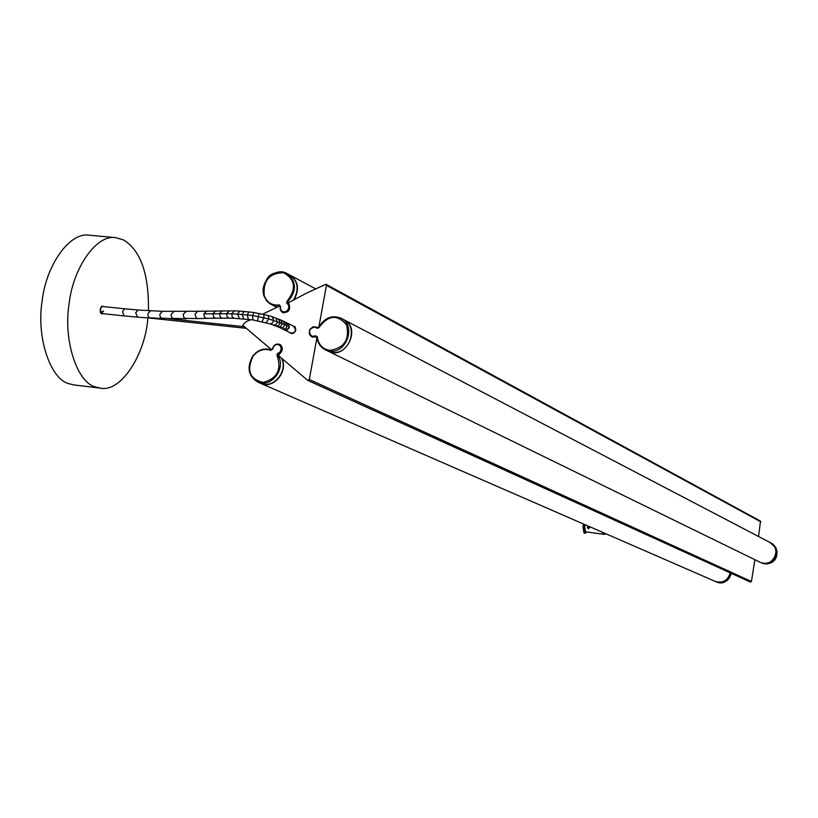 <?xml version="1.0" encoding="UTF-8"?>
<svg xmlns="http://www.w3.org/2000/svg" width="818" height="818" viewBox="0 0 818 818"><rect width="100%" height="100%" fill="white"/><g stroke="black" fill="none" stroke-linecap="round" stroke-linejoin="round"><path stroke-width="1.23" d="M316.392 327.077L312.762 326.914L309.777 329.593L309.204 333.437L311.719 336.699C307.732 330.912 309.255 327.691 316.28 327.026L317.885 328.11L318.887 327.732L317.711 328.059M316.965 336.76L315.533 335.748L316.975 336.883C317.507 342.834 320.349 347.159 325.513 349.869L329.777 351.045C346.627 353.795 356.505 325.257 341.045 318.233L340.677 318.049C331.454 314.858 324.122 318.059 318.662 327.65M311.852 336.76L316.924 336.822C317.578 343.141 320.574 347.558 325.922 350.053M341.413 318.437L343.335 319.439C359.194 326.106 349.49 355.135 332.456 352.353L327.527 350.861M343.836 319.695C361.904 327.885 345.585 360.319 328.478 351.321L327.803 350.994M344.347 319.971L770.116 542.528C782.693 548.07 772.448 568.663 760.576 562.477L328.478 351.321M770.955 542.978C779.779 547.027 779.789 564.532 764.615 563.868L761.241 562.794L766.722 563.939L770.985 562.753L774.452 559.972L776.558 556.179L777.069 551.69L775.832 547.549L773.092 544.277L770.689 542.825M769.953 542.446L774.799 547.017L776.026 551.158L775.515 555.647L773.409 559.451L769.942 562.232L765.668 563.428L761.701 562.917M288.703 303.55L287.374 302.66L287.087 301.228L286.627 302.762L287.629 302.987C290.85 308.734 289.214 311.863 282.691 312.364L280.318 309.674M280.277 309.531L280.523 306.484L279.327 304.94L279.603 305.625L270.594 304.194L266.74 301.004L264.01 295.993M263.958 295.84C259.081 282.486 275.247 266.77 286.658 273.335L287.006 273.509C296.658 281.617 296.873 291.044 287.639 301.791L288.1 302.026M280.206 305.932L279.603 305.625L280.308 306.443M293.969 299.153C299.408 288.713 297.885 280.594 289.398 274.807L287.363 273.713M273.468 305.646L277.496 307.036M294.521 298.887C299.603 288.703 298.069 280.758 289.899 275.063M273.754 305.789L277.363 307.098M287.149 323.018L288.887 326.73L288.631 327.609L286.597 329.715L283.938 329.674M281.75 358.376C288.774 371.392 273.345 389.429 260.993 383.489L260.461 383.253M730.188 572.835C727.846 580.463 722.948 583.357 715.494 581.516L260.993 383.489M278.805 354.439L278.222 354.174L277.097 355.574L277.21 353.989L277.844 353.509L278.222 354.174C282.639 351.106 283.059 347.854 279.48 344.429L276.31 344.235L273.59 346.188M279.48 344.429L277.2 344.02L274.92 344.838L271.433 349.951L272.67 349.133L271.433 349.951C264.418 347.66 258.243 349.685 252.895 356.024M252.864 356.086C246.515 367.354 248.181 376.035 257.874 382.129L258.263 382.282C271.474 388.213 286.637 367.66 277.793 355.339L278.641 355.738M273.56 346.239L272.425 349.153M281.372 358.049C288.611 371.035 273.14 389.358 260.697 383.356L260.165 383.131M276.883 344.061L279.684 344.306C283.12 347.118 283.151 350.268 279.776 353.775L278.427 355.554L307.783 380.411L309.316 379.47L316.975 337.425M308.038 380.482L750.423 582.058L751.435 581.496L754.891 559.696M316.934 336.985L311.873 336.934L309.92 335.145M313.263 326.76L318.56 327.701M758.562 536.496L760.505 521.127M318.856 327.067L326.443 285.39L325.922 284.245L306.638 293.089L288.151 302.864L288.959 303.846C290.819 309.777 288.754 312.691 282.731 312.578L280.809 310.768M280.216 306.484L279.531 306.065L262.69 314.122M251.136 319.654C246.647 321.055 243.876 322.957 242.854 325.38L271.494 349.675L272.302 349.429M284.408 329.899L287.21 329.879L289.02 328.008L289.408 326.576L287.619 323.243M716.292 581.884L716.66 582.038C724.114 583.878 729.002 580.995 731.343 573.367C727.713 581.884 722.693 584.717 716.292 581.884M730.239 572.866C727.908 580.504 723 583.398 715.535 581.557L714.799 581.209M589.522 527.62L588.05 528.561L587.355 527.324L588.929 526.424L589.522 527.62L588.193 527.405M588.459 528.643L588.122 527.661L589.308 526.71M586.823 531.986L585.351 533.224L584.021 533.039L582.897 526.587L583.561 524.031M585.351 533.224L584.226 526.761L584.768 524.563M585.299 524.788L584.696 526.966L585.535 531.812L603.377 534.236L602.437 532.262M602.529 532.293L602.794 533.377M605.811 533.725L603.52 534.256L602.58 532.313M604.85 534.44L603.97 532.927M100.113 388.11L73.988 384.951L68.671 383.652C50.552 379.123 36.115 337.425 42.168 300.85C45.767 266.699 68.978 231.934 88.978 235.185L89.254 235.216M147.853 317.875C145.665 353.182 121.504 392.681 100.358 388.141L95.113 386.842C77.24 382.333 63.068 340.452 69.121 303.693C72.751 269.357 95.747 234.377 115.481 237.619L123.416 239.878C140.624 250.298 148.958 273.918 148.447 310.738M317.251 336.658C318.294 344.45 322.425 349.02 329.623 350.349C344.102 348.253 349.756 339.807 346.597 324.991C337.415 314.03 328.182 314.95 318.887 327.732M316.903 328.243L314.95 327.149L312.67 327.353L310.656 328.816L309.552 331.055L309.613 333.55L310.83 335.482L312.885 336.372L315.533 335.748M329.777 351.045L332.456 352.353M764.605 563.868L763.552 563.346M279.327 304.94C272.016 305.676 266.985 302.568 264.234 295.625C262.987 280.676 269.378 273.038 283.406 272.711C295.41 279.316 296.637 288.815 287.087 301.228M287.067 303.355L288.498 305.083L288.826 307.445L287.946 309.838L286.136 311.484L283.856 311.995L281.821 311.198L280.554 309.316L280.523 306.484M270.952 350.36C264.183 348.141 258.202 350.094 253.028 356.239C246.351 370.462 249.735 379.194 263.181 382.456C277.19 378.54 281.832 369.583 277.097 355.574M277.844 353.509L279.858 352.139L281.024 349.92L281.034 347.435L279.899 345.462L277.875 344.501L275.625 344.848L273.723 346.403L272.67 349.133M751.435 581.496L309.316 379.47M760.883 521.874L326.443 285.39M289.143 332.22C291.954 334.531 294.194 333.795 295.84 329.991L295.094 326.781L292.353 325.595M290.891 333.059L293.795 332.783L295.646 330.043M295.656 329.981L293.774 326.3M215.86 318.233L206.218 318.325L204.285 316.678L203.876 313.856L231.76 313.703L252.578 315.482L268.999 318.948L282.414 323.683L280.697 326.433L277.895 326.852L283.519 329.143L285.656 328.366L287.036 326.31L285.4 322.149M272.343 316.791L280.727 319.981L282.414 323.683L287.149 325.871M280.83 320.022L283.192 321.085L284.899 324.797L283.089 327.558L280.083 327.824M278.468 319.04L280.124 322.732L279.858 323.642L278.089 325.728L275.768 325.973L277.803 326.811M275.973 318.069L277.292 322.64L275.625 324.746L273.386 325.063M239.96 311.096L253.938 312.486L268.028 315.472L272.302 316.781L273.703 320.38L272.537 322.865L270.308 323.948L252.864 319.899L233.938 318.274L232.21 316.863L231.76 313.703L234.429 310.86L239.96 311.096L237.445 313.959L239.582 318.56M268.028 315.472L268.999 318.948L266.034 322.681M263.693 314.347L264.061 317.681L261.985 321.638M258.979 313.345L257.588 320.697M253.938 312.486L252.578 315.482L252.864 319.899M249.153 311.863L247.23 314.777L248.335 319.296M244.347 311.392L242.026 314.276L243.795 318.856M229.398 310.758L226.617 313.591L227.128 316.771L228.968 318.171L234.224 318.314M222.384 310.748L219.551 313.58L220.39 317.128L222.097 318.141L229.265 318.192M215.788 310.84L212.936 313.662L213.805 317.22L215.563 318.212L222.394 318.161M203.876 313.856L206.76 311.044M234.48 310.86L197.803 311.269L195.032 314.061L196.228 317.905L197.69 318.58L206.872 318.406M186.136 311.484L183.283 314.265L183.467 316.597L184.827 318.366L197.966 318.601M173.948 311.525L171.156 314.286L171.31 316.576L172.578 318.345L186.238 318.775M197.803 311.269L162.567 311.331L159.899 314.081L160.021 316.341L161.187 318.1L173.856 318.764M150.512 310.85L147.925 313.591L147.997 315.809L149.305 317.742L162.393 318.539M162.567 311.331L138.068 310.032L135.686 312.783L137.567 317.159L150.154 318.008M137.567 317.159L123.958 315.891L122.547 311.566L124.663 308.805L138.068 310.032M103.058 313.672C100.818 314.531 99.919 312.885 100.348 308.703L101.933 306.136L103.774 306.617M103.078 311.065L101.289 313.447M101.135 306.903L102.23 306.453M103.559 311.116L101.493 313.499L100.542 312.834M341.045 318.233C331.883 314.654 324.398 317.783 318.601 327.619L317.865 328.11M316.494 327.128L318.243 328.018M311.719 336.699L312.834 337.251M328.202 351.188L325.513 349.869M761.701 563.019L760.812 562.58M287.006 273.509C270.809 269.664 263.12 277.128 263.948 295.922L266.842 301.147L271.699 304.725M279.971 305.676L280.257 309.613L282.691 312.364M283.764 312.905L282.568 312.312M271.341 304.572L274.112 305.973M289.684 274.96L315.543 288.826M274.398 306.116L276.852 307.343M294.245 326.535L287.803 323.335M292.026 333.621L284.071 329.736M271.433 349.951C264.204 347.67 257.997 349.685 252.813 356.014C246.443 367.63 248.263 376.382 258.273 382.282M260.697 383.356L257.874 382.129M279.551 344.46L280.84 345.073M750.443 582.068L307.813 380.421M760.515 521.138L325.993 284.286M294.091 326.443L295.605 330.002L295.318 330.922L293.304 332.998L290.85 333.038M285.584 322.241L287.19 323.038M275.768 325.973L270.001 323.887M101.729 306.402L124.663 308.805M282.322 328.887L284.541 329.971M283.192 321.085L285.451 322.169M102.199 306.443L100.42 308.795L101.493 313.499L123.947 315.891M716.66 582.038L715.535 581.557M115.481 237.619L88.978 235.185M168.917 318.693L244.408 326.699M148.099 317.895L246.341 328.335M588.214 528.316L589.062 528.428"/></g></svg>
